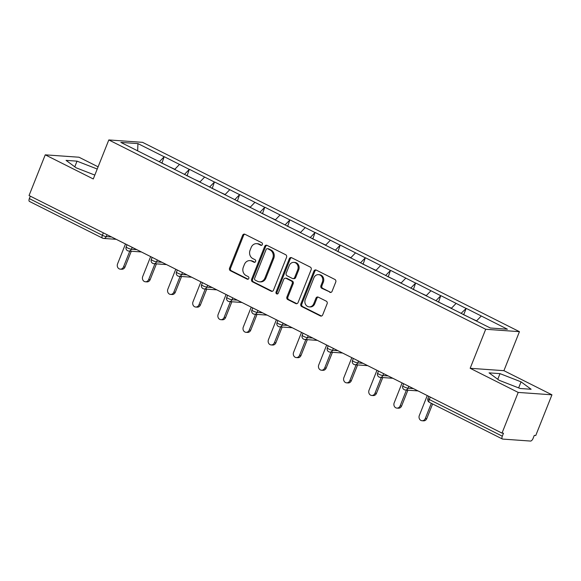 <?xml version="1.0" encoding="UTF-8"?>
<svg xmlns="http://www.w3.org/2000/svg" width="581" height="581" viewBox="0 0 581 581"><rect width="100%" height="100%" fill="white"/><g stroke="black" fill="none" stroke-linecap="round" stroke-linejoin="round"><path stroke-width="0.87" d="M262.351 244.543A1.394 1.22 -85.9 0 0 261.748 242.713L244.935 234.266A1.99 1.743 -85.9 0 0 242.633 235.298L229.568 268.124A1.99 1.743 -85.9 0 0 230.425 270.746L247.237 279.192A1.394 1.22 -85.9 0 0 248.247 276.636L246.075 275.539A6.369 5.563 -85.9 0 1 243.33 267.166L244.419 264.428A6.369 5.563 -85.9 0 1 249.939 260.615A6.369 5.563 -85.9 0 1 251.805 261.13L253.984 262.227A1.394 1.22 -85.9 0 0 255.001 259.671L252.822 258.581A6.369 5.563 -85.9 0 1 250.084 250.2L251.174 247.462A6.369 5.563 -85.9 0 1 256.686 243.657A6.369 5.563 -85.9 0 1 258.56 244.173L260.731 245.262A1.394 1.22 -85.9 0 0 262.351 244.543M329.776 292.308A1.99 1.743 -85.9 0 0 332.085 291.284L335.745 282.068A1.99 1.743 -85.9 0 0 334.888 279.454L316.217 270.071A1.99 1.743 -85.9 0 0 313.914 271.102L300.849 303.936A1.99 1.743 -85.9 0 0 301.706 306.55L320.378 315.933A1.99 1.743 -85.9 0 0 322.68 314.902L327.11 303.776A1.99 1.743 -85.9 0 0 326.253 301.154L318.265 297.145A1.99 1.743 -85.9 0 0 315.955 298.169L313.762 303.689A5.323 4.655 -85.9 0 1 309.15 306.877A5.323 4.655 -85.9 0 1 305.294 299.44L313.893 277.827A5.323 4.655 -85.9 0 1 318.504 274.639A5.323 4.655 -85.9 0 1 322.361 282.075L320.93 285.678A1.99 1.743 -85.9 0 0 321.787 288.299L330.756 292.381A1.99 1.743 -85.9 0 0 330.858 292.425M470.167 368.289L518.201 392.422L502.006 433.114L29.05 195.528L45.245 154.836L93.28 178.963L108.807 139.941L485.694 329.267L470.167 368.289L503.916 370.678L519.443 331.664L485.694 329.267M286.542 257.354A1.99 1.743 -85.9 0 0 285.685 254.732L267.013 245.356A1.99 1.743 -85.9 0 0 264.704 246.38L251.638 279.214A1.99 1.743 -85.9 0 0 252.495 281.829L271.167 291.212A1.99 1.743 -85.9 0 0 273.477 290.18L286.542 257.354M291.618 257.71L310.283 267.093A1.99 1.743 -85.9 0 1 311.14 269.715L298.075 302.541A1.99 1.743 -85.9 0 1 295.773 303.572L287.777 299.556A1.99 1.743 -85.9 0 1 286.92 296.935L292.221 283.622A1.99 1.743 -85.9 0 0 291.364 281.008L286.063 278.343A1.99 1.743 -85.9 0 0 283.753 279.374L278.241 293.231A1.394 1.22 -85.9 0 1 276.026 292.12L289.309 258.741A1.99 1.743 -85.9 0 1 291.618 257.71M519.443 331.664L142.556 142.338L108.807 139.941M463.798 314.43L466.209 308.38L461.031 313.42M466.209 308.38L507.416 329.209L490.299 327.996L120.833 142.396L137.951 143.609L164.147 156.768L159.267 161.83M162.034 162.84L164.147 156.768M164.438 156.79L189.29 169.398L184.417 174.46M187.176 175.477L189.29 169.398M189.588 169.42L214.44 182.035L209.559 187.097M212.326 188.106L214.44 182.035M214.738 182.056L239.59 194.664L234.709 199.726M237.476 200.735L239.59 194.664M239.88 194.686L264.733 207.301L259.86 212.363M262.619 213.372L264.733 207.301M265.03 207.315L289.883 219.93L285.002 224.992M287.769 226.002L289.883 219.93M290.173 219.952L315.025 232.56L310.152 237.622M312.912 238.638L315.025 232.56M315.323 232.582L340.175 245.197L335.295 250.258M338.062 251.268L340.175 245.197M340.473 245.218L365.326 257.826L360.445 262.888M363.212 263.897L365.326 257.826M365.616 257.848L390.468 270.463L385.588 275.525M388.355 276.534L390.468 270.463M390.766 270.477L415.618 283.092L410.738 288.154M413.505 289.164L415.618 283.092M415.909 283.114L440.761 295.722L435.888 300.784M438.648 301.793L440.761 295.722M441.059 295.744L465.911 308.358M456.078 303.42L451.197 308.482M430.928 290.783L426.055 295.845M405.785 278.154L400.905 283.216M380.635 265.517L375.762 270.579M355.492 252.888L350.612 257.949M330.342 240.258L325.462 245.32M305.192 227.621L300.319 232.683M280.049 214.992L275.169 220.054M254.899 202.355L250.026 207.417M229.756 189.726L224.876 194.788M204.606 177.096L199.726 182.158M179.456 164.459L174.583 169.521M30.314 196.16L29.34 198.608L102.365 235.29L103.338 232.843M29.711 201.498A3.043 1.387 -63.3 0 1 29.449 201.425A3.043 1.387 -63.3 0 1 29.34 198.608M137.951 143.609L137.639 150.842M98.109 166.834L78.994 157.226L45.245 154.836M518.201 392.422L551.95 394.811L535.755 435.503L534.28 435.401L533.097 438.372A3.043 1.387 116.7 0 1 530.511 441.059L502.667 439.083A3.043 1.387 116.7 0 1 502.412 439.011A3.043 1.387 116.7 0 1 502.304 436.193L503.487 433.215L502.006 433.114M551.95 394.811L503.916 370.678M481.228 316.049L476.427 321.024M97.23 169.035L77.026 161.155L66.067 160.378L76.14 167.807L94.826 175.092M489.057 372.864L499.13 380.286L520.162 388.493L531.128 389.27L521.055 381.84L500.016 373.641L489.057 372.864M261.639 245.298L259.54 244.238A6.369 5.563 -85.9 0 0 257.673 243.722L256.686 243.657M249.939 260.615L250.919 260.687A6.369 5.563 -85.9 0 1 252.793 261.203L254.892 262.256M244.841 234.223A1.99 1.743 -85.9 0 0 243.613 235.363L230.548 268.197A1.99 1.743 -85.9 0 0 231.405 270.811L248.138 279.221M266.911 245.305A1.99 1.743 -85.9 0 0 265.684 246.453L252.619 279.279A1.99 1.743 -85.9 0 0 253.476 281.901L272.148 291.277A1.99 1.743 -85.9 0 0 272.249 291.328M267.732 248.784A1.394 1.22 -85.9 0 0 266.12 249.503L254.652 278.321A1.394 1.22 -85.9 0 0 255.248 280.151L257.543 281.306A6.369 5.563 -85.9 0 0 259.416 281.821A6.369 5.563 -85.9 0 0 264.929 278.008L272.772 258.313A6.369 5.563 -85.9 0 0 270.027 249.932L267.732 248.784L268.72 248.85A1.394 1.22 -85.9 0 0 268.313 248.741L267.325 248.668M259.416 281.821L260.404 281.894A6.369 5.563 -85.9 0 0 265.916 278.081L264.929 278.008M268.72 248.85L271.015 250.004A6.369 5.563 -85.9 0 1 273.753 258.385L265.916 278.081M285.482 278.183L286.462 278.248A1.99 1.743 -85.9 0 1 287.05 278.415L292.352 281.073A1.99 1.743 -85.9 0 1 293.209 283.695L287.907 297.007A1.99 1.743 -85.9 0 0 288.764 299.629L296.753 303.638A1.99 1.743 -85.9 0 0 296.855 303.689M291.517 257.666A1.99 1.743 -85.9 0 0 290.289 258.814L277.006 292.192A1.394 1.22 -85.9 0 0 277.536 293.979M297.719 269.809A5.323 4.655 -85.9 0 0 293.863 262.372A5.323 4.655 -85.9 0 0 289.258 265.553L286.222 273.172A1.99 1.743 -85.9 0 0 287.079 275.786L292.381 278.452A1.99 1.743 -85.9 0 0 294.69 277.42L297.719 269.809L298.707 269.875A5.323 4.655 -85.9 0 0 294.85 262.438L293.863 262.372M292.969 278.611L293.95 278.684A1.99 1.743 -85.9 0 0 295.671 277.493L294.69 277.42M298.707 269.875L295.671 277.493M318.504 274.639L319.492 274.704A5.323 4.655 -85.9 0 1 323.341 282.148L321.91 285.75A1.99 1.743 -85.9 0 0 322.767 288.365L330.756 292.381M309.15 306.877L310.131 306.942A5.323 4.655 -85.9 0 0 314.742 303.761L313.762 303.689M318.163 297.094A1.99 1.743 -85.9 0 0 316.935 298.242L314.742 303.761M316.122 270.027A1.99 1.743 -85.9 0 0 314.895 271.174L301.829 304.001A1.99 1.743 -85.9 0 0 302.686 306.623L321.358 315.999A1.99 1.743 -85.9 0 0 321.46 316.042M74.782 166.805L77.026 161.155M497.772 379.284L500.016 373.641M518.644 387.897L521.055 381.84M123.521 266.904L125.002 267.006A3.755 3.275 94.1 0 1 121.749 269.25L120.274 269.148A3.755 3.275 -85.9 0 0 123.521 266.904L129.803 251.13M125.489 243.976L117.558 263.905A3.755 3.275 -85.9 0 0 120.274 269.148M167.35 165.759L161.06 162.731M169.441 166.812L174.83 169.267M125.002 267.006L131.277 251.239M148.671 279.534L150.145 279.643A3.755 3.275 94.1 0 1 146.899 281.887L145.424 281.778A3.755 3.275 -85.9 0 0 148.671 279.534L154.945 263.767M150.639 256.606L142.708 276.541A3.755 3.275 -85.9 0 0 145.424 281.778M192.493 178.396L186.21 175.36M194.591 179.449L199.973 181.904M150.145 279.643L156.42 263.868M173.821 292.17L175.295 292.272A3.755 3.275 94.1 0 1 172.049 294.516L170.567 294.414A3.755 3.275 -85.9 0 0 173.821 292.17L180.095 276.396M175.789 269.235L167.851 289.171A3.755 3.275 -85.9 0 0 170.567 294.414M217.643 191.026L211.353 187.997M219.734 192.079L225.123 194.533M175.295 292.272L181.57 276.498M198.963 304.8L200.438 304.909A3.755 3.275 94.1 0 1 197.191 307.153L195.717 307.044A3.755 3.275 -85.9 0 0 198.963 304.8L205.238 289.026M200.932 281.872L193.001 301.808A3.755 3.275 -85.9 0 0 195.717 307.044M242.785 203.655L236.503 200.627M244.884 204.708L250.266 207.163M200.438 304.909L206.72 289.135M224.113 317.429L225.588 317.538A3.755 3.275 94.1 0 1 222.341 319.782L220.867 319.681A3.755 3.275 -85.9 0 0 224.113 317.429L230.388 301.662M226.082 294.502L218.151 314.437A3.755 3.275 -85.9 0 0 220.867 319.681M267.935 216.292L261.646 213.263M270.027 217.345L275.416 219.8M225.588 317.538L231.863 301.764M249.256 330.066L250.738 330.168A3.755 3.275 94.1 0 1 247.484 332.412L246.01 332.31A3.755 3.275 -85.9 0 0 249.256 330.066L255.538 314.292M251.224 307.138L243.294 327.067A3.755 3.275 -85.9 0 0 246.01 332.31M293.085 228.921L286.796 225.893M295.177 229.974L300.566 232.429M250.738 330.168L257.013 314.401M274.406 342.696L275.881 342.805A3.755 3.275 94.1 0 1 272.634 345.049L271.16 344.94A3.755 3.275 -85.9 0 0 274.406 342.696L280.681 326.929M276.374 319.768L268.444 339.703A3.755 3.275 -85.9 0 0 271.16 344.94M318.228 241.558L311.939 238.522M320.327 242.611L325.709 245.066M275.881 342.805L282.155 327.03M299.556 355.332L301.031 355.434A3.755 3.275 94.1 0 1 297.784 357.678L296.303 357.576A3.755 3.275 -85.9 0 0 299.556 355.332L305.831 339.558M301.524 332.397L293.587 352.333A3.755 3.275 -85.9 0 0 296.303 357.576M343.378 254.187L337.089 251.159M345.47 255.241L350.859 257.695M301.031 355.434L307.305 339.66M324.699 367.962L326.173 368.063A3.755 3.275 94.1 0 1 322.927 370.315L321.453 370.206A3.755 3.275 -85.9 0 0 324.699 367.962L330.974 352.188M326.667 345.034L318.737 364.97A3.755 3.275 -85.9 0 0 321.453 370.206M368.521 266.817L362.239 263.789M370.62 267.87L376.001 270.325M326.173 368.063L332.455 352.297M349.849 380.591L351.323 380.7A3.755 3.275 94.1 0 1 348.077 382.944L346.603 382.843A3.755 3.275 -85.9 0 0 349.849 380.591L356.124 364.824M351.817 357.664L343.879 377.599A3.755 3.275 -85.9 0 0 346.603 382.843M393.671 279.454L387.382 276.425M395.763 280.507L401.151 282.962M351.323 380.7L357.598 364.926M374.992 393.228L376.473 393.33A3.755 3.275 94.1 0 1 373.22 395.574L371.746 395.472A3.755 3.275 -85.9 0 0 374.992 393.228L381.274 377.454M376.96 370.293L369.029 390.229A3.755 3.275 -85.9 0 0 371.746 395.472M418.814 292.083L412.532 289.055M420.913 293.136L426.301 295.591M376.473 393.33L382.748 377.563M400.142 405.858L401.616 405.966A3.755 3.275 94.1 0 1 398.37 408.211L396.896 408.102A3.755 3.275 -85.9 0 0 400.142 405.858L406.417 390.091M402.11 382.93L394.179 402.865A3.755 3.275 -85.9 0 0 396.896 408.102M443.964 304.72L437.675 301.684M446.063 305.773L451.444 308.22M401.616 405.966L407.891 390.192M425.292 418.494L426.766 418.596A3.755 3.275 94.1 0 1 423.52 420.84L422.038 420.738A3.755 3.275 -85.9 0 0 425.292 418.494L431.334 403.308M427.26 395.559L419.322 415.495A3.755 3.275 -85.9 0 0 422.038 420.738M469.114 317.349L462.825 314.321M471.206 318.403L476.594 320.857M426.766 418.596L432.598 403.94M116.229 239.321L103.629 238.428A3.043 2.658 -85.9 0 1 102.735 238.181A3.043 1.387 -63.3 0 1 102.474 238.108A3.043 1.387 -63.3 0 1 102.365 235.29A3.043 0.508 21.7 0 0 106.258 236.605L111.581 236.983M430.252 397.063L429.279 399.51L502.304 436.193M428.785 396.329L427.928 398.486A3.043 0.508 -158.3 0 0 429.279 399.51A3.043 1.387 116.7 0 0 429.388 402.328L502.412 439.011M107.02 234.695L106.258 236.605A3.043 2.658 -85.9 0 1 103.629 238.428A3.043 3.043 0 0 1 102.474 238.108L29.449 201.425M132.17 247.324L131.408 249.242A3.043 0.508 21.7 0 1 127.515 247.92A3.043 0.508 -158.3 0 1 126.164 246.896A3.043 3.043 0 0 0 128.771 251.057A3.043 2.658 -85.9 0 0 131.408 249.242L136.724 249.619M157.313 259.961L156.55 261.871L161.874 262.249M182.463 272.591L181.7 274.501L187.017 274.878M207.606 285.22L206.851 287.137L212.167 287.515M232.756 297.857L231.993 299.767L237.309 300.145M257.906 310.486L257.143 312.404L262.459 312.774M283.049 323.123L282.286 325.033L287.61 325.411M308.199 335.753L307.436 337.663L312.752 338.04M333.341 348.382L332.586 350.299L337.902 350.677M358.492 361.019L357.729 362.929L363.045 363.307M383.642 373.648L382.879 375.566L388.195 375.936M408.784 386.285L408.022 388.195L413.345 388.573M127.878 250.81A3.043 2.658 -85.9 0 0 128.771 251.057L141.379 251.951M152.658 260.549A3.043 0.508 -158.3 0 1 151.307 259.533A3.043 3.043 0 0 0 153.921 263.694A3.043 2.658 -85.9 0 0 156.55 261.871A3.043 0.508 21.7 0 1 152.658 260.549M153.028 263.44A3.043 2.658 -85.9 0 0 153.921 263.694L166.522 264.587M177.808 273.186A3.043 0.508 -158.3 0 1 176.457 272.162A3.043 3.043 0 0 0 179.071 276.324A3.043 2.658 -85.9 0 0 181.7 274.501A3.043 0.508 21.7 0 1 177.808 273.186M178.171 276.077A3.043 2.658 -85.9 0 0 179.071 276.324L191.672 277.217M202.958 285.816A3.043 0.508 -158.3 0 1 201.607 284.799A3.043 3.043 0 0 0 204.214 288.953A3.043 2.658 -85.9 0 0 206.851 287.137A3.043 0.508 21.7 0 1 202.958 285.816M203.321 288.706A3.043 2.658 -85.9 0 0 204.214 288.953L216.815 289.846M228.101 298.445A3.043 0.508 -158.3 0 1 226.75 297.428A3.043 3.043 0 0 0 229.364 301.59A3.043 2.658 -85.9 0 0 231.993 299.767A3.043 0.508 21.7 0 1 228.101 298.445M228.471 301.343A3.043 2.658 -85.9 0 0 229.364 301.59L241.965 302.483M253.251 311.082A3.043 0.508 -158.3 0 1 251.9 310.058A3.043 3.043 0 0 0 254.507 314.219A3.043 2.658 -85.9 0 0 257.143 312.404A3.043 0.508 21.7 0 1 253.251 311.082M253.614 313.972A3.043 2.658 -85.9 0 0 254.507 314.219L267.115 315.113M278.393 323.711A3.043 0.508 -158.3 0 1 277.043 322.695A3.043 3.043 0 0 0 279.657 326.856A3.043 2.658 -85.9 0 0 282.286 325.033A3.043 0.508 21.7 0 1 278.393 323.711M278.764 326.602A3.043 2.658 -85.9 0 0 279.657 326.856L292.258 327.749M303.543 336.348A3.043 0.508 -158.3 0 1 302.193 335.324A3.043 3.043 0 0 0 304.8 339.486A3.043 2.658 -85.9 0 0 307.436 337.663A3.043 0.508 21.7 0 1 303.543 336.348M303.907 339.239A3.043 2.658 -85.9 0 0 304.8 339.486L317.408 340.379M328.693 348.978A3.043 0.508 -158.3 0 1 327.343 347.961A3.043 3.043 0 0 0 329.95 352.115A3.043 2.658 -85.9 0 0 332.586 350.299A3.043 0.508 21.7 0 1 328.693 348.978M329.057 351.868A3.043 2.658 -85.9 0 0 329.95 352.115L342.55 353.008M353.836 361.607A3.043 0.508 -158.3 0 1 352.485 360.59A3.043 3.043 0 0 0 355.1 364.752A3.043 2.658 -85.9 0 0 357.729 362.929A3.043 0.508 21.7 0 1 353.836 361.607M354.207 364.505A3.043 2.658 -85.9 0 0 355.1 364.752L367.7 365.645M378.986 374.244A3.043 0.508 -158.3 0 1 377.635 373.22A3.043 3.043 0 0 0 380.243 377.381A3.043 2.658 -85.9 0 0 382.879 375.566A3.043 0.508 21.7 0 1 378.986 374.244M379.349 377.134A3.043 2.658 -85.9 0 0 380.243 377.381L392.85 378.275M404.129 386.873A3.043 0.508 -158.3 0 1 402.778 385.857A3.043 3.043 0 0 0 405.393 390.011A3.043 2.658 -85.9 0 0 408.022 388.195A3.043 0.508 21.7 0 1 404.129 386.873M404.499 389.764A3.043 2.658 -85.9 0 0 405.393 390.011L417.993 390.911M259.54 244.238L258.56 244.173M254.812 262.285L253.984 262.227M252.793 261.203L251.805 261.13M248.065 279.25L247.237 279.192M231.405 270.811L230.425 270.746M230.548 268.197L229.568 268.124M243.613 235.363L242.633 235.298M261.566 245.32L260.731 245.262M272.148 291.277L271.167 291.212M253.476 281.901L252.495 281.829M252.619 279.279L251.638 279.214M265.684 246.453L264.704 246.38M273.753 258.385L272.772 258.313M271.015 250.004L270.027 249.932M296.753 303.638L295.773 303.572M288.764 299.629L287.777 299.556M287.907 297.007L286.92 296.935M293.209 283.695L292.221 283.622M292.352 281.073L291.364 281.008M287.05 278.415L286.063 278.343M277.006 292.192L276.026 292.12M290.289 258.814L289.309 258.741M322.767 288.365L321.787 288.299M321.91 285.75L320.93 285.678M323.341 282.148L322.361 282.075M316.935 298.242L315.955 298.169M321.358 315.999L320.378 315.933M302.686 306.623L301.706 306.55M301.829 304.001L300.849 303.936M314.895 271.174L313.914 271.102M127.021 244.739L126.164 246.896M152.171 257.376L151.307 259.533M177.314 270.005L176.457 272.162M202.464 282.642L201.607 284.799M227.607 295.271L226.75 297.428M252.757 307.901L251.9 310.058M277.907 320.538L277.043 322.695M303.05 333.167L302.193 335.324M328.2 345.797L327.343 347.961M353.342 358.433L352.485 360.59M378.492 371.063L377.635 373.22M403.642 383.7L402.778 385.857M427.928 398.486A3.043 3.043 0 0 0 429.388 402.328"/></g></svg>
